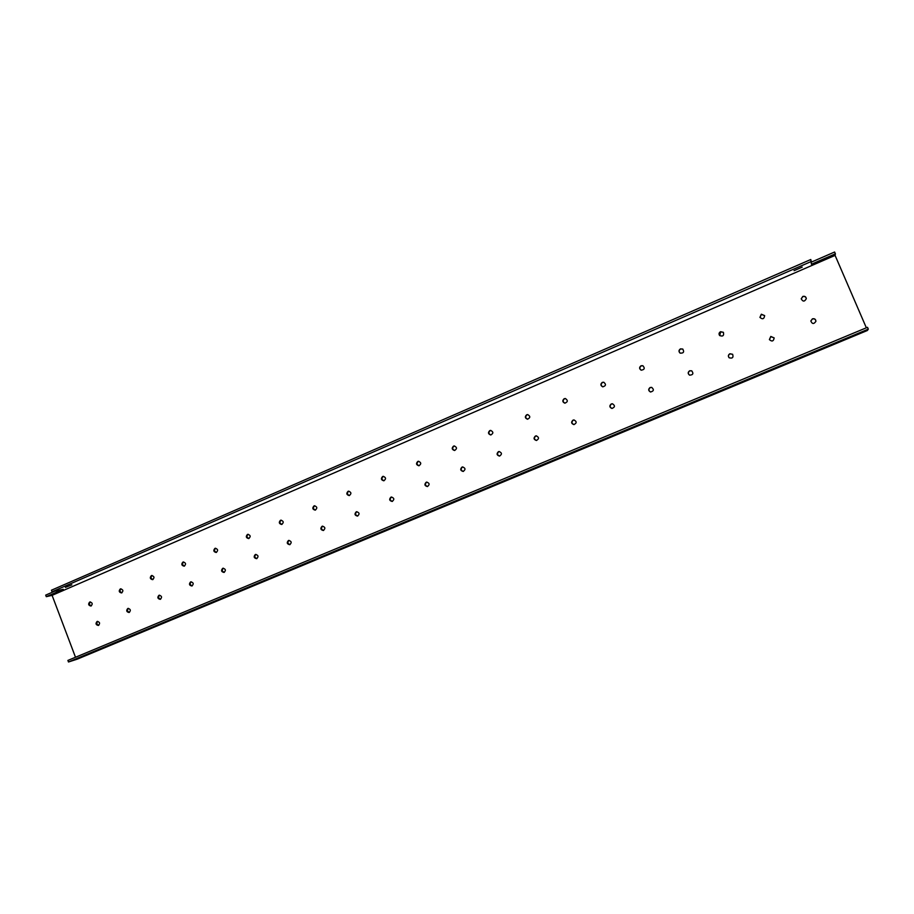 <?xml version="1.0" encoding="UTF-8"?>
<svg xmlns="http://www.w3.org/2000/svg" width="914" height="914" viewBox="0 0 914 914"><rect width="100%" height="100%" fill="white"/><g stroke="black" fill="none" stroke-linecap="round" stroke-linejoin="round"><path stroke-width="1.37" d="M811.552 262.044L834.608 252.013L835.396 253.829L811.426 264.237L810.798 259.507L51.435 590.216L52.029 591.792L63.249 589.302L46.283 596.671L45.7 595.117L54.714 591.198M835.396 253.829L835.088 255.394L866.346 327.795M868.3 329.143L867.512 327.315L67.899 660.422L68.493 661.987L868.3 329.143L867.363 330.502L77.187 659.177L68.493 661.987M52.029 591.792L811.586 261.347M835.088 255.394L52.098 595.345L46.283 596.671M65.454 587.394L71.852 584.823L65.454 587.394M794.072 270.67L802.184 267.117L794.072 270.67M97.078 621.497L97.272 621.429C99.923 622.126 100.289 623.462 98.358 625.45C95.799 624.89 95.364 623.565 97.078 621.497M97.707 621.36C96.29 623.165 96.644 624.468 98.769 625.279M89.686 602.063L89.938 601.983C92.565 602.749 92.897 604.097 90.92 606.028C88.407 605.422 87.995 604.097 89.686 602.063M90.383 601.926C88.909 603.686 89.229 604.999 91.331 605.868M127.777 608.507L127.994 608.427C130.679 609.147 131.033 610.495 129.068 612.494C126.475 611.923 126.052 610.586 127.777 608.507M128.406 608.37C126.932 610.198 127.275 611.512 129.457 612.334M120.305 588.947L120.568 588.856C123.23 589.644 123.561 591.004 121.539 592.935C118.991 592.318 118.58 590.992 120.305 588.947M120.991 588.81C119.46 590.581 119.78 591.906 121.928 592.786M158.945 595.322L159.173 595.243C161.892 595.974 162.246 597.333 160.236 599.344C157.619 598.75 157.185 597.413 158.945 595.322M159.573 595.185C158.031 597.025 158.373 598.362 160.613 599.184M151.381 575.626L151.667 575.534C154.363 576.346 154.672 577.717 152.604 579.659C150.045 579.03 149.633 577.682 151.381 575.626M152.067 575.489C150.479 577.271 150.776 578.619 152.992 579.51M190.58 581.932L190.832 581.852C193.585 582.606 193.928 583.977 191.871 585.988C189.221 585.394 188.798 584.046 190.58 581.932M191.209 581.795C189.598 583.658 189.941 585.006 192.237 585.851M182.914 562.11L183.234 562.007C185.953 562.853 186.262 564.235 184.148 566.166C181.555 565.526 181.143 564.178 182.914 562.11M183.623 561.961C181.955 563.767 182.252 565.126 184.514 566.04M222.696 568.348L222.97 568.257C225.758 569.034 226.101 570.427 223.987 572.427C221.314 571.821 220.88 570.462 222.696 568.348M223.336 568.2C221.645 570.073 221.976 571.444 224.341 572.301M214.939 548.389L215.281 548.274C218.035 549.154 218.332 550.548 216.161 552.479C213.545 551.816 213.145 550.457 214.939 548.389M215.647 548.24C213.91 550.045 214.196 551.428 216.515 552.364M255.303 554.547L255.6 554.455C258.422 555.255 258.753 556.66 256.594 558.671C253.898 558.043 253.464 556.672 255.303 554.547M255.943 554.41C254.183 556.295 254.515 557.677 256.925 558.557M247.454 534.45L247.831 534.336C250.619 535.25 250.893 536.655 248.665 538.575C246.037 537.9 245.626 536.529 247.454 534.45M248.174 534.302L248.14 534.313C246.357 536.141 246.643 537.523 249.008 538.472M288.424 540.54L288.744 540.437C291.6 541.271 291.92 542.688 289.704 544.687C286.985 544.058 286.55 542.665 288.424 540.54M289.075 540.391L289.064 540.391C287.236 542.288 287.556 543.693 290.024 544.584M280.472 520.306L280.872 520.18C283.694 521.129 283.957 522.557 281.672 524.465C279.021 523.768 278.621 522.374 280.472 520.306M281.204 520.146L281.124 520.18C279.307 522.02 279.604 523.425 281.992 524.373M322.059 526.304L322.413 526.201C325.304 527.07 325.613 528.509 323.328 530.497C320.586 529.846 320.163 528.441 322.059 526.304M322.722 526.156L322.665 526.178C320.803 528.098 321.122 529.503 323.625 530.406M314.005 505.933L314.45 505.796C317.295 506.802 317.535 508.241 315.181 510.126C312.519 509.406 312.12 508.013 314.005 505.933M314.759 505.773L314.61 505.83C312.771 507.693 313.068 509.098 315.49 510.046M356.22 511.851L356.609 511.737C359.533 512.663 359.819 514.102 357.477 516.079C354.712 515.405 354.289 513.988 356.22 511.851M356.894 511.703L356.78 511.749C354.895 513.679 355.215 515.096 357.751 515.999M348.063 491.332L348.554 491.195C351.422 492.258 351.639 493.709 349.217 495.571C346.532 494.817 346.155 493.411 348.063 491.332M348.851 491.172L348.634 491.252C346.772 493.126 347.057 494.543 349.502 495.502M390.918 497.17L391.363 497.045C394.311 498.027 394.574 499.49 392.152 501.443C389.375 500.723 388.964 499.307 390.918 497.17M391.626 497.01L391.443 497.079C389.524 499.033 389.855 500.461 392.414 501.375M382.658 476.502L383.206 476.354C386.096 477.485 386.279 478.959 383.777 480.787C381.092 479.999 380.727 478.57 382.658 476.502M383.48 476.343L383.195 476.445C381.298 478.319 381.584 479.747 384.04 480.73M426.175 482.261L426.678 482.112C429.649 483.163 429.877 484.649 427.375 486.556C424.599 485.814 424.199 484.386 426.175 482.261M426.918 482.089L426.667 482.181C424.713 484.134 425.033 485.574 427.615 486.511M417.801 461.444L418.429 461.284C421.32 462.495 421.48 463.992 418.875 465.763C416.201 464.929 415.847 463.489 417.801 461.444M418.681 461.273L418.304 461.399C416.384 463.272 416.658 464.712 419.126 465.717M462.004 467.1L462.575 466.951C465.557 468.082 465.752 469.579 463.158 471.441C460.382 470.653 459.993 469.202 462.004 467.1M462.792 466.928L462.438 467.043C460.473 468.996 460.782 470.459 463.375 471.407M453.515 446.135L454.235 445.975C457.126 447.289 457.228 448.797 454.532 450.488C451.87 449.608 451.539 448.157 453.515 446.135M454.452 445.963L453.972 446.112C452.03 447.974 452.293 449.425 454.761 450.465M498.404 451.699L499.067 451.527C502.049 452.784 502.197 454.292 499.501 456.086C496.736 455.241 496.382 453.778 498.404 451.699M499.273 451.527L498.804 451.665C496.805 453.607 497.102 455.069 499.695 456.052M489.813 430.585L490.635 430.414C493.514 431.865 493.549 433.385 490.738 434.973C488.122 434.024 487.813 432.562 489.813 430.585M490.841 430.414L490.224 430.574C488.259 432.425 488.499 433.887 490.944 434.961M535.41 436.047L536.187 435.864C539.157 437.258 539.237 438.789 536.415 440.479C533.696 439.554 533.353 438.08 535.41 436.047M536.541 435.852L535.764 436.024C533.742 437.943 534.016 439.417 536.587 440.457M526.692 414.773L527.664 414.602C530.497 416.213 530.451 417.755 527.515 419.206C524.956 418.178 524.682 416.704 526.692 414.773M527.846 414.613L527.058 414.785C525.082 416.601 525.299 418.064 527.698 419.206M573.021 420.132L573.969 419.949C576.883 421.537 576.86 423.079 573.889 424.599C571.25 423.582 570.964 422.097 573.021 420.132M574.118 419.96L573.329 420.132C571.296 422.005 571.536 423.49 574.049 424.599M564.189 398.71L565.343 398.538C568.097 400.378 567.925 401.92 564.841 403.165C562.396 402.034 562.179 400.549 564.189 398.71M565.503 398.561L564.509 398.744C562.521 400.481 562.693 401.966 565.001 403.177M611.26 403.954L612.437 403.782C615.236 405.622 615.065 407.187 611.934 408.455C609.421 407.313 609.204 405.816 611.26 403.954M612.563 403.794L611.512 403.977C609.489 405.759 609.672 407.256 612.06 408.455M602.303 382.372L603.72 382.235C606.302 384.36 605.971 385.891 602.737 386.828C600.452 385.582 600.304 384.097 602.303 382.372M603.857 382.269L602.577 382.429C600.612 384.074 600.704 385.548 602.874 386.851M650.14 387.502L651.659 387.376C654.207 389.604 653.83 391.135 650.517 391.992C648.232 390.701 648.117 389.204 650.14 387.502M651.762 387.41L650.345 387.547C648.346 389.193 648.437 390.678 650.619 392.015M641.068 365.76L642.839 365.714C645.101 368.205 644.541 369.69 641.171 370.181C639.149 368.788 639.115 367.314 641.068 365.76M642.942 365.76L641.285 365.84C639.366 367.337 639.366 368.788 641.274 370.216M689.682 370.776L691.704 370.821C693.749 373.54 693.029 374.98 689.579 375.151C687.716 373.677 687.751 372.227 689.682 370.776M691.784 370.856L689.83 370.844C687.934 372.249 687.876 373.7 689.659 375.186M680.473 348.874L682.735 349.045C684.437 351.97 683.569 353.33 680.13 353.124C678.519 351.604 678.634 350.188 680.473 348.874M682.815 349.091L680.644 348.977C678.839 350.245 678.691 351.639 680.21 353.17M729.886 353.764L732.617 354.278C733.634 357.534 732.468 358.688 729.121 357.751C727.932 356.186 728.184 354.849 729.886 353.764M732.662 354.324L729.989 353.855C728.321 354.918 728.047 356.232 729.166 357.797M720.552 331.691L723.385 332.319C724.151 335.655 722.905 336.729 719.649 335.541C718.633 333.998 718.93 332.719 720.552 331.691M723.442 332.388L720.666 331.828L719.706 335.609M770.799 336.455L774.135 337.894C773.575 341.31 771.987 341.882 769.394 339.585L770.799 336.455M774.158 337.952L770.833 336.581L769.417 339.642M761.328 314.222L764.641 315.604C764.127 319.043 762.562 319.637 759.934 317.375L761.328 314.222M764.664 315.684L761.385 314.382L759.968 317.455M812.409 318.849C814.58 318.38 815.745 319.203 815.905 321.317C813.883 324.287 812.192 324.162 810.832 320.974L812.409 318.849M815.894 321.397C815.688 319.317 814.523 318.518 812.397 318.997L810.821 321.054M802.8 296.444C804.834 295.953 805.999 296.696 806.308 298.672C804.571 301.803 802.88 301.849 801.224 298.798L802.8 296.444M806.297 298.752C805.942 296.844 804.777 296.136 802.8 296.627L801.224 298.878M52.098 595.345L75.496 657.246"/></g></svg>
